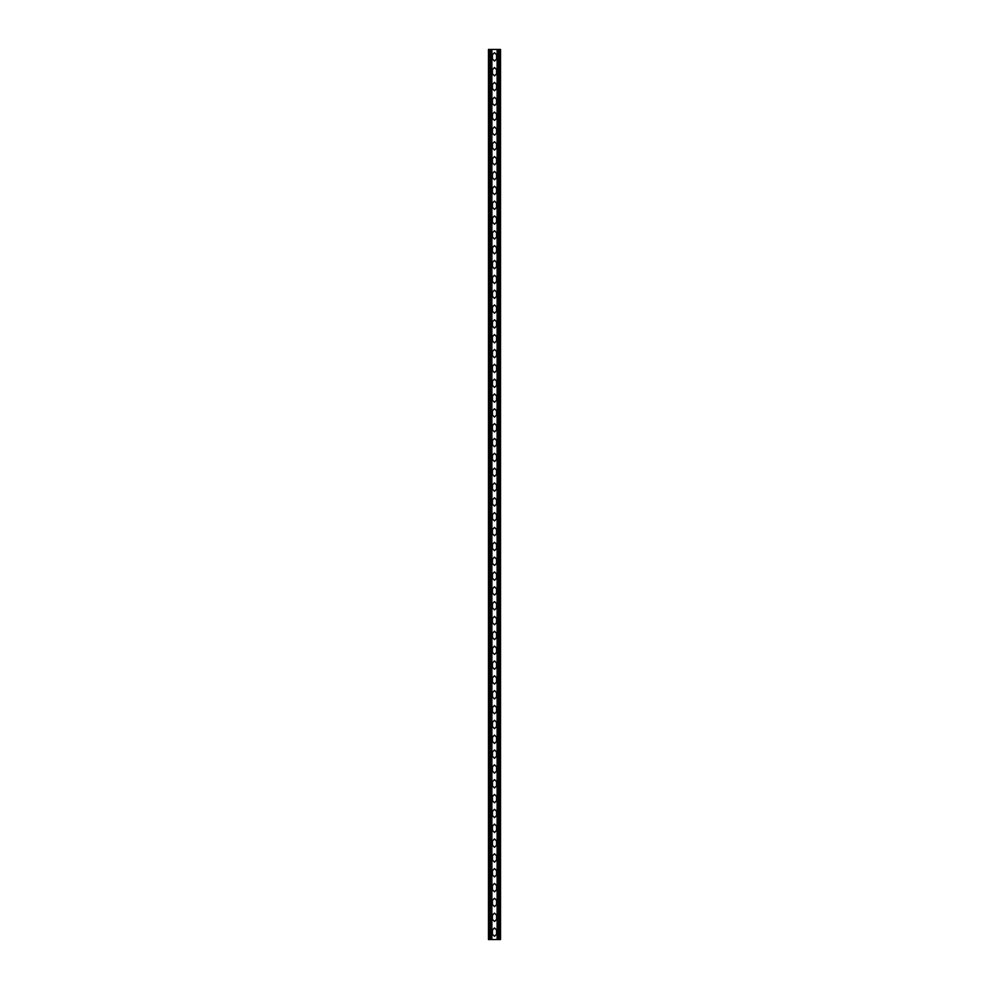 <?xml version="1.0" encoding="UTF-8"?>
<svg xmlns="http://www.w3.org/2000/svg" width="989" height="989" viewBox="0 0 989 989"><rect width="100%" height="100%" fill="white"/><g stroke="black" fill="none" stroke-linecap="round" stroke-linejoin="round"><path stroke-width="1.48" d="M492.411 781.693L494.5 779.604L496.589 781.693L496.589 785.872L494.5 787.949L492.411 785.872L492.411 781.693M492.411 811.363L494.5 809.274L496.589 811.363L496.589 815.542L494.5 817.619L492.411 815.542L492.411 811.363M492.411 841.033L494.5 838.944L496.589 841.033L496.589 845.212L494.5 847.289L492.411 845.212L492.411 841.033M492.411 870.703L494.5 868.614L496.589 870.703L496.589 874.882L494.5 876.959L492.411 874.882L492.411 870.703M492.411 900.373L494.5 898.284L496.589 900.373L496.589 904.552L494.5 906.629L492.411 904.552L492.411 900.373M492.411 930.043L494.5 927.954L496.589 930.043L496.589 934.222L494.5 936.299L492.411 934.222L492.411 930.043M492.411 915.208L494.5 913.119L496.589 915.208L496.589 919.387L494.5 921.464L492.411 919.387L492.411 915.208M492.411 885.538L494.5 883.449L496.589 885.538L496.589 889.717L494.5 891.794L492.411 889.717L492.411 885.538M492.411 855.868L494.5 853.779L496.589 855.868L496.589 860.047L494.5 862.124L492.411 860.047L492.411 855.868M492.411 826.198L494.5 824.109L496.589 826.198L496.589 830.377L494.5 832.454L492.411 830.377L492.411 826.198M492.411 796.528L494.5 794.439L496.589 796.528L496.589 800.707L494.5 802.784L492.411 800.707L492.411 796.528M492.411 766.858L494.5 764.769L496.589 766.858L496.589 771.037L494.5 773.114L492.411 771.037L492.411 766.858M496.589 518.842L494.5 520.919L492.411 518.842L492.411 514.663L494.5 512.574L496.589 514.663L496.589 518.842M496.589 548.512L494.5 550.589L492.411 548.512L492.411 544.333L494.5 542.244L496.589 544.333L496.589 548.512M496.589 578.182L494.5 580.259L492.411 578.182L492.411 574.003L494.5 571.914L496.589 574.003L496.589 578.182M496.589 607.852L494.5 609.929L492.411 607.852L492.411 603.673L494.5 601.584L496.589 603.673L496.589 607.852M496.589 637.522L494.5 639.599L492.411 637.522L492.411 633.343L494.5 631.254L496.589 633.343L496.589 637.522M496.589 667.192L494.5 669.269L492.411 667.192L492.411 663.013L494.5 660.924L496.589 663.013L496.589 667.192M496.589 696.862L494.5 698.939L492.411 696.862L492.411 692.683L494.5 690.594L496.589 692.683L496.589 696.862M496.589 726.532L494.5 728.609L492.411 726.532L492.411 722.353L494.5 720.264L496.589 722.353L496.589 726.532M496.589 756.202L494.5 758.279L492.411 756.202L492.411 752.023L494.5 749.934L496.589 752.023L496.589 756.202M496.589 741.367L494.5 743.444L492.411 741.367L492.411 737.188L494.5 735.099L496.589 737.188L496.589 741.367M496.589 711.697L494.5 713.774L492.411 711.697L492.411 707.518L494.5 705.429L496.589 707.518L496.589 711.697M496.589 682.027L494.5 684.104L492.411 682.027L492.411 677.848L494.5 675.759L496.589 677.848L496.589 682.027M496.589 652.357L494.5 654.434L492.411 652.357L492.411 648.178L494.5 646.089L496.589 648.178L496.589 652.357M496.589 622.687L494.5 624.764L492.411 622.687L492.411 618.508L494.5 616.419L496.589 618.508L496.589 622.687M496.589 593.017L494.5 595.094L492.411 593.017L492.411 588.838L494.5 586.749L496.589 588.838L496.589 593.017M496.589 563.347L494.5 565.424L492.411 563.347L492.411 559.168L494.5 557.079L496.589 559.168L496.589 563.347M496.589 533.677L494.5 535.754L492.411 533.677L492.411 529.498L494.5 527.409L496.589 529.498L496.589 533.677M496.589 504.007L494.5 506.096L492.411 504.007L492.411 499.828L494.5 497.751L496.589 499.828L496.589 504.007M496.589 73.792L494.5 75.881L492.411 73.792L492.411 69.613L494.5 67.536L496.589 69.613L496.589 73.792M496.589 103.462L494.5 105.551L492.411 103.462L492.411 99.283L494.5 97.206L496.589 99.283L496.589 103.462M496.589 133.132L494.5 135.221L492.411 133.132L492.411 128.953L494.5 126.876L496.589 128.953L496.589 133.132M496.589 162.802L494.5 164.891L492.411 162.802L492.411 158.623L494.5 156.546L496.589 158.623L496.589 162.802M496.589 192.472L494.5 194.561L492.411 192.472L492.411 188.293L494.5 186.216L496.589 188.293L496.589 192.472M496.589 222.142L494.5 224.231L492.411 222.142L492.411 217.963L494.5 215.886L496.589 217.963L496.589 222.142M496.589 251.812L494.5 253.901L492.411 251.812L492.411 247.633L494.5 245.556L496.589 247.633L496.589 251.812M496.589 281.482L494.5 283.571L492.411 281.482L492.411 277.303L494.5 275.226L496.589 277.303L496.589 281.482M496.589 311.152L494.5 313.241L492.411 311.152L492.411 306.973L494.5 304.896L496.589 306.973L496.589 311.152M496.589 340.822L494.5 342.911L492.411 340.822L492.411 336.643L494.5 334.566L496.589 336.643L496.589 340.822M496.589 325.987L494.5 328.076L492.411 325.987L492.411 321.808L494.5 319.731L496.589 321.808L496.589 325.987M496.589 296.317L494.5 298.406L492.411 296.317L492.411 292.138L494.5 290.061L496.589 292.138L496.589 296.317M496.589 266.647L494.5 268.736L492.411 266.647L492.411 262.468L494.5 260.391L496.589 262.468L496.589 266.647M496.589 236.977L494.5 239.066L492.411 236.977L492.411 232.798L494.5 230.721L496.589 232.798L496.589 236.977M496.589 207.307L494.5 209.396L492.411 207.307L492.411 203.128L494.5 201.051L496.589 203.128L496.589 207.307M496.589 177.637L494.5 179.726L492.411 177.637L492.411 173.458L494.5 171.381L496.589 173.458L496.589 177.637M496.589 147.967L494.5 150.056L492.411 147.967L492.411 143.788L494.5 141.711L496.589 143.788L496.589 147.967M496.589 118.297L494.5 120.386L492.411 118.297L492.411 114.118L494.5 112.041L496.589 114.118L496.589 118.297M496.589 88.627L494.5 90.716L492.411 88.627L492.411 84.448L494.5 82.371L496.589 84.448L496.589 88.627M496.589 58.957L494.5 61.046L492.411 58.957L492.411 54.778L494.5 52.701L496.589 54.778L496.589 58.957M488.467 49.45L488.467 939.55L488.467 49.45L491.892 49.45L491.892 939.55L500.273 939.55L500.273 49.45L499.371 49.45L499.371 939.55M491.892 49.45L497.108 49.45L497.108 939.55M496.589 355.657L494.5 357.746L492.411 355.657L492.411 351.478L494.5 349.401L496.589 351.478L496.589 355.657M496.589 385.327L494.5 387.416L492.411 385.327L492.411 381.148L494.5 379.071L496.589 381.148L496.589 385.327M496.589 414.997L494.5 417.086L492.411 414.997L492.411 410.818L494.5 408.741L496.589 410.818L496.589 414.997M496.589 444.667L494.5 446.756L492.411 444.667L492.411 440.488L494.5 438.411L496.589 440.488L496.589 444.667M496.589 474.337L494.5 476.426L492.411 474.337L492.411 470.158L494.5 468.081L496.589 470.158L496.589 474.337M496.589 489.172L494.5 491.261L492.411 489.172L492.411 484.993L494.5 482.916L496.589 484.993L496.589 489.172M496.589 459.502L494.5 461.591L492.411 459.502L492.411 455.323L494.5 453.246L496.589 455.323L496.589 459.502M496.589 429.832L494.5 431.921L492.411 429.832L492.411 425.653L494.5 423.576L496.589 425.653L496.589 429.832M496.589 400.162L494.5 402.251L492.411 400.162L492.411 395.983L494.5 393.906L496.589 395.983L496.589 400.162M496.589 370.492L494.5 372.581L492.411 370.492L492.411 366.313L494.5 364.236L496.589 366.313L496.589 370.492M488.467 939.55L491.892 939.55M491.249 49.45L491.249 939.55M497.108 49.45L497.739 49.45L497.739 939.55M497.739 49.45L499.371 49.45M489.629 49.45L489.629 939.55M490.507 49.45L490.507 939.55M498.493 49.45L498.493 939.55M500.533 939.55L500.533 49.45"/></g></svg>
